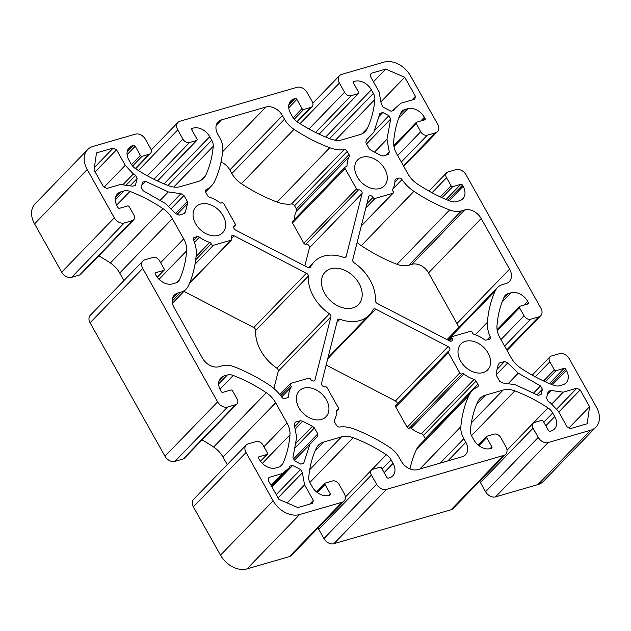 <?xml version="1.0" encoding="UTF-8"?>
<svg xmlns="http://www.w3.org/2000/svg" width="631" height="631" viewBox="0 0 631 631"><rect width="100%" height="100%" fill="white"/><g stroke="black" fill="none" stroke-linecap="round" stroke-linejoin="round"><path stroke-width="0.95" d="M200.571 204.073A18.599 13.44 44.1 0 0 195.989 206.771A18.599 13.44 44.1 0 0 197.582 226.663A18.599 13.44 44.1 0 0 218.129 235.363A18.599 13.44 44.1 0 0 222.711 232.658A18.599 13.44 44.1 0 0 221.118 212.765A18.599 13.44 44.1 0 0 200.571 204.073M303.866 388.136A18.599 13.44 44.1 0 0 299.283 390.841A18.599 13.44 44.1 0 0 300.877 410.734A18.599 13.44 44.1 0 0 321.424 419.434A18.599 13.44 44.1 0 0 326.006 416.728A18.599 13.44 44.1 0 0 324.413 396.836A18.599 13.44 44.1 0 0 303.866 388.136M362.218 157.229A18.599 13.44 44.1 0 0 357.643 159.935A18.599 13.44 44.1 0 0 359.228 179.827A18.599 13.44 44.1 0 0 379.775 188.527A18.599 13.44 44.1 0 0 384.358 185.822A18.599 13.44 44.1 0 0 382.765 165.929A18.599 13.44 44.1 0 0 362.218 157.229M465.512 341.3A18.599 13.44 44.1 0 0 460.938 344.005A18.599 13.44 44.1 0 0 462.523 363.898A18.599 13.44 44.1 0 0 483.07 372.59A18.599 13.44 44.1 0 0 487.653 369.892A18.599 13.44 44.1 0 0 486.059 350A18.599 13.44 44.1 0 0 465.512 341.3M330.849 268.774A23.252 16.792 44.1 0 0 325.123 272.15A23.252 16.792 44.1 0 0 327.11 297.02A23.252 16.792 44.1 0 0 352.8 307.889A23.252 16.792 44.1 0 0 358.518 304.513A23.252 16.792 44.1 0 0 356.531 279.643A23.252 16.792 44.1 0 0 330.849 268.774M309.979 267.654L310.61 267A38.294 27.661 -135.9 0 1 314.317 261.684A38.294 27.661 -135.9 0 1 323.742 256.123A38.294 27.661 -135.9 0 1 343.706 257.409A2.737 1.98 -135.9 0 0 345.812 257.109A2.737 1.98 -135.9 0 0 346.182 256.415L362.107 193.401A2.737 1.98 -135.9 0 0 361.137 190.767A2.737 1.98 -135.9 0 0 358.479 189.892A1.641 1.183 -135.9 0 1 356.483 188.858L345.118 168.611A1.641 1.183 -135.9 0 1 345.149 167.112A1.641 1.183 -135.9 0 1 345.551 166.876A1.641 1.183 -135.9 0 1 345.962 166.836A1.641 1.183 -135.9 0 0 346.766 166.552A1.641 1.183 -135.9 0 0 347.026 165.835A27.354 19.758 -135.9 0 1 349.156 156.788L296.515 211.125A27.354 19.758 44.1 0 0 294.385 219.517M304.86 265.959L309.466 247.738A2.737 1.98 44.1 0 0 308.496 245.104A2.737 1.98 44.1 0 0 305.838 244.229A1.641 1.183 -135.9 0 1 303.842 243.195L292.476 222.948A1.641 1.183 -135.9 0 1 292.508 221.449L345.149 167.112M310.61 267A2.737 1.98 -135.9 0 1 310.349 267.378A2.737 1.98 -135.9 0 1 307.865 267.52L235.568 230.07A2.737 1.98 -135.9 0 1 234.117 226.127A2.737 1.98 -135.9 0 1 234.787 225.724A2.737 1.98 -135.9 0 1 234.795 225.724L233.738 226.821M284.494 119.188L231.845 173.525A21.88 15.807 44.1 0 0 241.357 183.684A147.709 106.702 44.1 0 0 277.112 202.062A32.828 23.71 44.1 0 0 291.522 203.979L344.163 149.642A32.828 23.71 -135.9 0 1 329.753 147.725A147.709 106.702 -135.9 0 1 293.999 129.347A21.88 15.807 -135.9 0 1 284.494 119.188L282.475 115.599A13.677 9.883 44.1 0 0 265.919 107.025L221.465 119.906A13.677 9.883 44.1 0 0 218.097 121.893A13.677 9.883 44.1 0 0 217.821 134.34L219.833 137.929A21.88 15.807 -135.9 0 1 222.79 149.981A147.709 106.702 -135.9 0 1 214.769 181.042A32.828 23.71 -135.9 0 1 211.44 185.916A32.828 23.71 -135.9 0 1 206.25 189.608A2.737 1.98 -135.9 0 0 205.816 189.915A2.737 1.98 -135.9 0 0 205.761 192.4L207.544 195.578A2.737 1.98 -135.9 0 0 209.547 197.243A27.354 19.758 -135.9 0 1 219.817 202.693A1.641 1.183 -135.9 0 0 221.552 202.882A1.641 1.183 -135.9 0 1 221.883 202.709A1.641 1.183 -135.9 0 1 223.871 203.742L235.237 223.997A1.641 1.183 -135.9 0 1 235.205 225.488A1.641 1.183 -135.9 0 1 234.795 225.724M449.501 340.882L452.048 338.255A2.737 1.98 -135.9 0 1 452.001 340.748A2.737 1.98 -135.9 0 1 449.517 340.89L377.22 303.44A2.737 1.98 -135.9 0 1 375.342 300.53A38.294 27.661 -135.9 0 0 354.188 262.843A2.737 1.98 -135.9 0 1 352.729 259.806L368.654 196.793A2.737 1.98 -135.9 0 1 369.032 196.107A2.737 1.98 -135.9 0 1 369.711 195.705A2.737 1.98 -135.9 0 1 373.024 197.432L366.895 203.75M440.178 463.13L463.809 438.734L465.828 442.323A13.677 9.883 44.1 0 1 465.544 454.77A13.677 9.883 44.1 0 1 462.176 456.757L417.722 469.638A13.677 9.883 44.1 0 1 401.166 461.064L399.155 457.475A21.88 15.807 -135.9 0 0 389.642 447.316A147.709 106.702 -135.9 0 0 353.888 428.938A32.828 23.71 -135.9 0 0 339.478 427.021A2.737 1.98 -135.9 0 1 336.426 425.247L334.643 422.076A2.737 1.98 -135.9 0 1 334.485 419.875A27.354 19.758 -135.9 0 0 336.615 410.828A1.641 1.183 -135.9 0 1 336.875 410.111A1.641 1.183 -135.9 0 1 337.277 409.874A1.641 1.183 -135.9 0 1 337.688 409.827A1.641 1.183 -135.9 0 0 338.492 409.551A1.641 1.183 -135.9 0 0 338.524 408.052L327.158 387.805A1.641 1.183 -135.9 0 0 325.17 386.771A2.737 1.98 -135.9 0 1 322.504 385.896A2.737 1.98 -135.9 0 1 321.534 383.262L337.459 320.248A2.737 1.98 -135.9 0 1 337.837 319.554A2.737 1.98 -135.9 0 1 338.508 319.16A2.737 1.98 -135.9 0 1 339.935 319.254L336.922 322.362M339.935 319.254A38.294 27.661 -135.9 0 0 369.324 314.979A38.294 27.661 -135.9 0 0 373.031 309.663A2.737 1.98 -135.9 0 1 373.292 309.285A2.737 1.98 -135.9 0 1 373.97 308.882A2.737 1.98 -135.9 0 1 375.776 309.143L448.073 346.593A2.737 1.98 -135.9 0 1 449.524 350.536A2.737 1.98 -135.9 0 1 448.846 350.939A1.641 1.183 -135.9 0 0 448.444 351.175L395.795 405.512A1.641 1.183 -135.9 0 0 395.763 407.003L448.404 352.666A1.641 1.183 -135.9 0 1 448.444 351.175M409.448 428.118L462.089 373.781A1.641 1.183 -135.9 0 1 462.42 373.607A1.641 1.183 -135.9 0 1 463.824 373.97L411.183 428.307A1.641 1.183 44.1 0 0 409.779 427.944A1.641 1.183 44.1 0 0 409.448 428.118A1.641 1.183 -135.9 0 1 407.129 427.258L395.763 407.003M194.995 264.263L213.365 245.293L231.159 240.143A1.641 1.183 -135.9 0 0 231.561 239.906A1.641 1.183 -135.9 0 0 231.593 238.408A2.737 1.98 -135.9 0 1 231.648 235.915A2.737 1.98 -135.9 0 1 232.318 235.513A2.737 1.98 -135.9 0 1 234.125 235.773L306.421 273.223A2.737 1.98 -135.9 0 1 308.307 276.133L255.658 330.47A38.294 27.661 44.1 0 0 276.812 368.157L329.453 313.82A38.294 27.661 -135.9 0 1 308.307 276.133M137.132 178.51L135.586 175.41L133.346 173.959L125.269 165.33L116.538 149.776L113.225 148.056L96.488 152.907L94.051 169.991L103.452 186.737L106.765 188.448L120.418 184.497L132.573 186.192L135.405 185.348L137.132 178.51L130.033 185.837M415.435 96.338L404.739 77.282L385.762 69.087L371.06 73.354L370.326 76.241L379.057 91.787L381.266 103.894L383.104 107.136L390.952 111.198L393.728 110.606L394.533 108.753L401.048 103.184L414.709 99.225L415.435 96.338L411.83 100.053M570.416 428.607L587.153 423.756L589.591 406.672L580.189 389.926L576.876 388.215L563.223 392.166L551.076 390.471L548.236 391.315L546.509 398.153L548.063 401.253L550.295 402.704L558.38 411.333L567.103 426.887L570.416 428.607M292.689 465.465L289.913 466.057L289.108 467.91L282.593 473.479L268.94 477.438L268.207 480.325L278.902 499.381L297.879 507.576L312.582 503.309L313.315 500.422L304.584 484.876L302.375 472.769L300.545 469.527L292.689 465.465L271.906 486.919M168.311 191.927L180.971 193.693L184 195.468L187.344 201.431L187.51 203.624L185.372 212.071L184.268 213.609L179.03 215.124L175.915 213.72L165.393 203.482L143.142 190.743L141.234 187.446L142.582 182.122L145.524 181.334L168.311 191.927L160.069 200.437M386.984 139.27L389.295 151.89L388.404 154.461L383.175 155.975L380.895 155.423L371.202 150.399L369.198 148.735L365.854 142.772L366.319 139.987L373.733 132.407L379.917 113.414L382.796 112.515L388.909 115.678L390.715 119.007L386.984 139.27L374.53 152.126M518.256 373.181L540.499 385.92L542.408 389.217L541.067 394.541L538.117 395.329L515.33 384.736L502.67 382.97L499.649 381.195L496.297 375.232L496.14 373.039L498.269 364.592L499.381 363.054L504.611 361.531L507.734 362.943L518.256 373.181L508.05 383.719M309.908 444.256L303.724 463.249L300.845 464.148L294.732 460.985L292.926 457.656L296.657 437.393L294.346 424.773L295.237 422.202L300.474 420.688L302.754 421.24L312.448 426.264L314.443 427.928L317.787 433.891L317.322 436.676L294.361 460.307M344.163 149.642A2.737 1.98 -135.9 0 1 347.216 151.416L348.998 154.587A2.737 1.98 -135.9 0 1 349.156 156.788M358.471 189.892A2.737 1.98 -135.9 0 1 358.479 189.892L305.83 244.229A2.737 1.98 44.1 0 0 305.83 244.229M365.846 207.922L375.011 198.457L392.797 193.307A1.641 1.183 -135.9 0 0 393.2 193.07A1.641 1.183 -135.9 0 0 392.939 191.169A1.641 1.183 -135.9 0 1 392.569 189.426A27.354 19.758 -135.9 0 0 394.974 180.513A2.737 1.98 -135.9 0 1 395.408 179.378A2.737 1.98 -135.9 0 1 396.079 178.975L398.871 178.171A2.737 1.98 -135.9 0 1 402.01 179.606L392.687 189.221M357.107 242.493A32.828 23.71 44.1 0 0 361.295 245.664A147.709 106.702 44.1 0 0 396.986 264.294A21.88 15.807 44.1 0 0 408.833 265.201L461.474 210.864A21.88 15.807 -135.9 0 1 449.627 209.957A147.709 106.702 -135.9 0 1 413.936 191.327A32.828 23.71 -135.9 0 1 402.01 179.606M461.474 210.864L464.629 209.949A13.677 9.883 44.1 0 1 481.185 218.523L428.544 272.86A13.677 9.883 44.1 0 0 411.98 264.286L408.833 265.201M486.974 339.904L490.137 336.646A32.828 23.71 -135.9 0 1 487.408 322.252A147.709 106.702 -135.9 0 1 495.13 291.041A21.88 15.807 -135.9 0 1 497.409 287.665A21.88 15.807 -135.9 0 1 502.797 284.486L505.944 283.579A13.677 9.883 44.1 0 0 509.312 281.584A13.677 9.883 44.1 0 0 509.588 269.145L481.185 218.523M490.137 336.646A2.737 1.98 -135.9 0 1 489.932 338.847A2.737 1.98 -135.9 0 1 489.262 339.241L486.469 340.046A2.737 1.98 -135.9 0 1 484.19 339.494A27.354 19.758 -135.9 0 0 473.857 334.28A1.641 1.183 -135.9 0 1 472.438 332.829A1.641 1.183 -135.9 0 0 470.276 331.37L452.49 336.52A1.641 1.183 -135.9 0 0 452.08 336.757L448.562 340.393M452.048 338.255A1.641 1.183 -135.9 0 1 452.08 336.757M375.011 198.457A1.641 1.183 -135.9 0 1 373.024 197.432M411.183 428.307A27.354 19.758 44.1 0 0 421.453 433.757L474.102 379.42A2.737 1.98 -135.9 0 1 476.097 381.085L477.88 384.263A2.737 1.98 -135.9 0 1 477.825 386.748A2.737 1.98 -135.9 0 1 477.391 387.055A32.828 23.71 -135.9 0 0 472.201 390.747L419.56 445.084A32.828 23.71 44.1 0 0 416.231 449.958A147.709 106.702 44.1 0 0 409.992 468.943M463.809 438.734A21.88 15.807 -135.9 0 1 460.851 426.682A147.709 106.702 -135.9 0 1 468.872 395.621A32.828 23.71 -135.9 0 1 472.201 390.747M462.089 373.781A1.641 1.183 -135.9 0 1 459.77 372.921L448.404 352.666M474.102 379.42A27.354 19.758 -135.9 0 1 463.824 373.97M287.034 397.838L288.667 396.15A2.737 1.98 -135.9 0 1 288.233 397.285A2.737 1.98 -135.9 0 1 287.562 397.688L284.77 398.492A2.737 1.98 -135.9 0 1 281.639 397.057A32.828 23.71 -135.9 0 0 269.705 385.336A147.709 106.702 -135.9 0 0 234.014 366.706A21.88 15.807 -135.9 0 0 222.167 365.799L219.02 366.714A13.677 9.883 44.1 0 1 202.456 358.14L174.053 307.518A13.677 9.883 44.1 0 1 174.33 295.071A13.677 9.883 44.1 0 1 177.697 293.084L180.852 292.177L172.168 301.137M196.044 256.572L209.784 242.383A27.354 19.758 -135.9 0 1 199.451 237.169A2.737 1.98 -135.9 0 0 197.172 236.617L194.38 237.422A2.737 1.98 -135.9 0 0 193.709 237.816A2.737 1.98 -135.9 0 0 193.512 240.017A32.828 23.71 -135.9 0 1 196.233 254.411A147.709 106.702 -135.9 0 1 188.511 285.622A21.88 15.807 -135.9 0 1 186.24 288.998A21.88 15.807 -135.9 0 1 180.852 292.177M209.784 242.383A1.641 1.183 -135.9 0 1 211.204 243.834L195.665 259.869M213.365 245.293A1.641 1.183 -135.9 0 1 211.204 243.834M329.453 313.82A2.737 1.98 -135.9 0 1 330.912 316.857L314.987 379.87A2.737 1.98 -135.9 0 1 314.609 380.556A2.737 1.98 -135.9 0 1 310.618 379.231A1.641 1.183 -135.9 0 0 308.63 378.206L290.844 383.356A1.641 1.183 -135.9 0 0 290.441 383.593L279.793 394.588M280.724 395.787L290.702 385.494A1.641 1.183 -135.9 0 1 290.441 383.593M290.702 385.494A1.641 1.183 -135.9 0 1 291.072 387.237L281.607 397.017M288.667 396.15A27.354 19.758 -135.9 0 1 291.072 387.237M391.07 459.818A10.94 7.903 -135.9 0 0 386.314 454.738A136.769 98.799 44.1 0 0 353.21 437.725A21.88 15.807 44.1 0 0 341.521 436.881L323.798 442.015A21.88 15.807 44.1 0 0 318.41 445.194A21.88 15.807 44.1 0 0 316.186 448.452A136.769 98.799 44.1 0 0 308.764 477.21A10.94 7.903 -135.9 0 0 310.247 483.236L312.258 486.824A13.677 9.883 44.1 0 0 328.814 495.398L329.824 495.106A1.365 0.986 -135.9 0 0 330.194 493.663L325.028 484.458A1.365 0.986 -135.9 0 1 325.391 483.015L332.466 480.964A5.474 3.952 -135.9 0 1 339.092 484.395L344.25 493.6A8.203 5.931 -135.9 0 1 344.084 501.069A8.203 5.931 -135.9 0 1 342.065 502.26L299.63 514.557A21.88 15.807 -135.9 0 1 273.136 500.833L246.019 452.514A8.203 5.931 -135.9 0 1 246.193 445.044A8.203 5.931 -135.9 0 1 248.212 443.853L256.296 441.511A5.474 3.952 -135.9 0 1 262.914 444.942L267.434 452.995A1.365 0.986 -135.9 0 1 267.071 454.438L258.986 456.781A1.365 0.986 -135.9 0 0 258.623 458.224L259.27 459.376A13.677 9.883 44.1 0 0 275.826 467.95L278.981 467.043A10.94 7.903 -135.9 0 0 281.671 465.449A10.94 7.903 -135.9 0 0 282.806 463.761A136.769 98.799 44.1 0 0 289.96 434.862A21.88 15.807 44.1 0 0 286.987 422.951L275.66 402.767A21.88 15.807 44.1 0 0 266.306 392.711A136.769 98.799 44.1 0 0 233.257 375.461A10.94 7.903 -135.9 0 0 227.334 375.003L224.179 375.918A13.677 9.883 44.1 0 0 220.811 377.906A13.677 9.883 44.1 0 0 220.535 390.352L221.181 391.504A1.365 0.986 -135.9 0 0 222.838 392.356L230.914 390.013A1.365 0.986 -135.9 0 1 232.571 390.873L237.09 398.926A5.474 3.952 -135.9 0 1 236.98 403.903A5.474 3.952 -135.9 0 1 235.631 404.7L227.554 407.042A8.203 5.931 -135.9 0 1 217.616 401.892L142.724 268.443A8.203 5.931 -135.9 0 1 142.898 260.982A8.203 5.931 -135.9 0 1 144.917 259.791L153.002 257.448A5.474 3.952 -135.9 0 1 159.619 260.879L164.139 268.932A1.365 0.986 -135.9 0 1 163.776 270.368L155.691 272.71A1.365 0.986 -135.9 0 0 155.329 274.154L155.975 275.305A13.677 9.883 44.1 0 0 172.531 283.887L175.686 282.972A10.94 7.903 -135.9 0 0 178.376 281.379A10.94 7.903 -135.9 0 0 179.519 279.691A136.769 98.799 44.1 0 0 186.666 250.791A21.88 15.807 44.1 0 0 183.692 238.881L172.366 218.697A21.88 15.807 44.1 0 0 163.011 208.64A136.769 98.799 44.1 0 0 129.962 191.39A10.94 7.903 -135.9 0 0 124.039 190.941L120.884 191.848A13.677 9.883 44.1 0 0 117.516 193.835A13.677 9.883 44.1 0 0 117.24 206.282L117.887 207.433A1.365 0.986 -135.9 0 0 119.543 208.293L127.62 205.951A1.365 0.986 -135.9 0 1 129.276 206.802L133.796 214.855A5.474 3.952 -135.9 0 1 133.685 219.833A5.474 3.952 -135.9 0 1 132.336 220.629L124.26 222.972A8.203 5.931 -135.9 0 1 114.321 217.829L87.204 169.51A21.88 15.807 -135.9 0 1 87.654 149.602A21.88 15.807 -135.9 0 1 93.041 146.416L135.476 134.119A8.203 5.931 -135.9 0 1 145.414 139.27L150.572 148.474A5.474 3.952 -135.9 0 1 150.462 153.451A5.474 3.952 -135.9 0 1 149.113 154.248L142.046 156.291A1.365 0.986 -135.9 0 1 140.39 155.439L135.223 146.234A1.365 0.986 -135.9 0 0 133.567 145.375L132.557 145.666A13.677 9.883 44.1 0 0 129.189 147.654A13.677 9.883 44.1 0 0 128.913 160.1L130.925 163.689A10.94 7.903 -135.9 0 0 135.681 168.769A136.769 98.799 44.1 0 0 168.785 185.782A21.88 15.807 44.1 0 0 180.474 186.618L198.197 181.483A21.88 15.807 44.1 0 0 203.584 178.305A21.88 15.807 44.1 0 0 205.809 175.055A136.769 98.799 44.1 0 0 213.231 146.297A10.94 7.903 -135.9 0 0 211.748 140.271L209.737 136.682A13.677 9.883 44.1 0 0 193.173 128.101L192.163 128.393A1.365 0.986 -135.9 0 0 191.8 129.836L196.967 139.041A1.365 0.986 -135.9 0 1 196.604 140.484L189.529 142.535A5.474 3.952 -135.9 0 1 182.903 139.104L177.737 129.899A8.203 5.931 -135.9 0 1 177.91 122.438A8.203 5.931 -135.9 0 1 179.93 121.239L297.122 87.283A8.203 5.931 -135.9 0 1 307.06 92.434L312.227 101.63A5.474 3.952 -135.9 0 1 312.116 106.607A5.474 3.952 -135.9 0 1 310.767 107.404L303.692 109.455A1.365 0.986 -135.9 0 1 302.036 108.595L296.87 99.39A1.365 0.986 -135.9 0 0 295.213 98.539L294.204 98.83A13.677 9.883 44.1 0 0 290.844 100.818A13.677 9.883 44.1 0 0 290.56 113.264L292.571 116.845A10.94 7.903 -135.9 0 0 297.327 121.925A136.769 98.799 44.1 0 0 330.431 138.938A21.88 15.807 44.1 0 0 342.12 139.782L359.851 134.648A21.88 15.807 44.1 0 0 365.239 131.469A21.88 15.807 44.1 0 0 367.455 128.211A136.769 98.799 44.1 0 0 374.877 99.453A10.94 7.903 -135.9 0 0 373.394 93.427L371.383 89.839A13.677 9.883 44.1 0 0 354.827 81.265L353.817 81.557A1.365 0.986 -135.9 0 0 353.447 83L358.613 92.205A1.365 0.986 -135.9 0 1 358.25 93.648L351.175 95.699A5.474 3.952 -135.9 0 1 344.558 92.268L339.391 83.063A8.203 5.931 -135.9 0 1 339.557 75.594A8.203 5.931 -135.9 0 1 341.576 74.403L384.011 62.106A21.88 15.807 -135.9 0 1 410.505 75.83L437.622 124.149A8.203 5.931 -135.9 0 1 437.449 131.619A8.203 5.931 -135.9 0 1 435.429 132.81L427.353 135.152A5.474 3.952 -135.9 0 1 420.727 131.721L416.208 123.668A1.365 0.986 -135.9 0 1 416.57 122.225L424.655 119.882A1.365 0.986 -135.9 0 0 425.018 118.439L424.371 117.287A13.677 9.883 44.1 0 0 407.815 108.713L404.66 109.62A10.94 7.903 -135.9 0 0 401.971 111.214A10.94 7.903 -135.9 0 0 400.835 112.902A136.769 98.799 44.1 0 0 393.681 141.801A21.88 15.807 44.1 0 0 396.654 153.712L407.981 173.896A21.88 15.807 44.1 0 0 417.343 183.952A136.769 98.799 44.1 0 0 450.384 201.202A10.94 7.903 -135.9 0 0 456.308 201.66L459.463 200.745A13.677 9.883 44.1 0 0 462.831 198.757A13.677 9.883 44.1 0 0 463.107 186.311L462.46 185.159A1.365 0.986 -135.9 0 0 460.804 184.307L452.727 186.65A1.365 0.986 -135.9 0 1 451.07 185.79L446.551 177.737A5.474 3.952 -135.9 0 1 446.661 172.76A5.474 3.952 -135.9 0 1 448.01 171.963L456.095 169.621A8.203 5.931 -135.9 0 1 466.025 174.771L540.917 308.22A8.203 5.931 -135.9 0 1 540.743 315.681A8.203 5.931 -135.9 0 1 538.724 316.872L530.647 319.215A5.474 3.952 -135.9 0 1 524.022 315.784L519.502 307.731A1.365 0.986 -135.9 0 1 519.865 306.287L527.95 303.953A1.365 0.986 -135.9 0 0 528.313 302.509L527.666 301.358A13.677 9.883 44.1 0 0 511.11 292.776L507.955 293.691A10.94 7.903 -135.9 0 0 505.265 295.284A10.94 7.903 -135.9 0 0 504.13 296.972A136.769 98.799 44.1 0 0 496.976 325.872A21.88 15.807 44.1 0 0 499.949 337.782L511.276 357.966A21.88 15.807 44.1 0 0 520.638 368.023A136.769 98.799 44.1 0 0 553.679 385.273A10.94 7.903 -135.9 0 0 559.602 385.722L562.757 384.815A13.677 9.883 44.1 0 0 566.125 382.828A13.677 9.883 44.1 0 0 566.401 370.381L565.755 369.23A1.365 0.986 -135.9 0 0 564.098 368.37L556.021 370.712A1.365 0.986 -135.9 0 1 554.365 369.861L549.846 361.808A5.474 3.952 -135.9 0 1 549.956 356.83A5.474 3.952 -135.9 0 1 551.305 356.034L559.389 353.691A8.203 5.931 -135.9 0 1 569.32 358.834L596.437 407.153A21.88 15.807 -135.9 0 1 595.987 427.061A21.88 15.807 -135.9 0 1 590.6 430.247L548.165 442.544A8.203 5.931 -135.9 0 1 538.235 437.393L533.069 428.189A5.474 3.952 -135.9 0 1 533.179 423.212A5.474 3.952 -135.9 0 1 534.528 422.415L541.595 420.372A1.365 0.986 -135.9 0 1 543.252 421.224L548.418 430.429A1.365 0.986 -135.9 0 0 550.074 431.288L551.084 430.997A13.677 9.883 44.1 0 0 554.452 429.009A13.677 9.883 44.1 0 0 554.736 416.563L552.717 412.974A10.94 7.903 -135.9 0 0 547.968 407.894A136.769 98.799 44.1 0 0 514.857 390.881A21.88 15.807 44.1 0 0 503.167 390.045L485.444 395.18A21.88 15.807 44.1 0 0 480.057 398.358A21.88 15.807 44.1 0 0 477.841 401.608A136.769 98.799 44.1 0 0 470.418 430.366A10.94 7.903 -135.9 0 0 471.893 436.392L473.905 439.981A13.677 9.883 44.1 0 0 490.468 448.562L491.478 448.27A1.365 0.986 -135.9 0 0 491.841 446.827L486.675 437.622A1.365 0.986 -135.9 0 1 487.045 436.179L494.112 434.128A5.474 3.952 -135.9 0 1 500.738 437.559L505.904 446.764A8.203 5.931 -135.9 0 1 505.731 454.225A8.203 5.931 -135.9 0 1 503.712 455.424L386.519 489.38A8.203 5.931 -135.9 0 1 376.581 484.229L371.414 475.033A5.474 3.952 -135.9 0 1 371.533 470.056A5.474 3.952 -135.9 0 1 372.874 469.259L379.949 467.208A1.365 0.986 -135.9 0 1 381.605 468.068L386.771 477.273A1.365 0.986 -135.9 0 0 388.428 478.124L389.437 477.833A13.677 9.883 44.1 0 0 392.805 475.845A13.677 9.883 44.1 0 0 393.081 463.399L391.07 459.818L382.141 469.03M113.225 148.056L94.413 167.483M125.269 165.33L104.162 187.107M95.115 171.884L116.538 149.776M133.346 173.959L122.816 184.828M404.739 77.282L380.903 101.891M373.449 81.801L385.762 69.087M394.533 108.753L392.482 110.875M569.036 427.889L589.591 406.672M563.223 392.166L551.636 404.132M547.519 394.138L551.076 390.471M576.876 388.215L556.463 409.29M558.766 412.035L580.189 389.926M282.593 473.479L271.054 485.397M289.108 467.91L271.464 486.122M304.584 484.876L287.105 502.923M278.05 497.867L302.375 472.769M313.315 500.422L309.711 504.145M141.809 185.167L145.524 181.334M180.971 193.693L168.532 206.534M185.372 212.071L183.731 213.767M177.177 214.288L187.51 203.624M366.524 143.978L390.715 119.007M389.295 151.89L386.188 155.1M373.733 132.407L366.303 140.074M496.266 374.775L507.734 362.943M540.499 385.92L533.471 393.168M312.448 426.264L295.482 443.774M295.142 429.104L302.754 421.24M231.845 173.525L229.834 169.936A13.677 9.883 44.1 0 0 221.008 162.057M458.579 327.741A13.677 9.883 44.1 0 0 456.947 323.482L428.544 272.86M397.301 403.958A2.737 1.98 44.1 0 0 395.432 400.93L326.14 365.041M255.658 330.47A2.737 1.98 44.1 0 0 253.78 327.56L183.929 291.38M273.893 388.507L278.271 371.194A2.737 1.98 44.1 0 0 276.812 368.157M376.581 484.229L323.94 538.566A8.203 5.931 44.1 0 0 333.878 543.717L451.07 509.761A8.203 5.931 44.1 0 0 453.09 508.562L505.731 454.225M538.235 437.393L485.586 491.73L480.428 482.526A5.474 3.952 -135.9 0 1 479.812 480.988M485.586 491.73A8.203 5.931 44.1 0 0 495.524 496.881L537.959 484.584A21.88 15.807 44.1 0 0 543.346 481.398L595.987 427.061M87.654 149.602L35.013 203.939A21.88 15.807 44.1 0 0 34.563 223.847L61.68 272.166A8.203 5.931 44.1 0 0 71.611 277.309L124.26 222.972M133.685 219.833L81.044 274.17A5.474 3.952 -135.9 0 1 79.695 274.966L71.611 277.309M123.936 280.55L119.724 273.034A21.88 15.807 44.1 0 0 110.362 262.977A136.769 98.799 44.1 0 0 98.783 255.863M142.898 260.982L90.257 315.319A8.203 5.931 44.1 0 0 90.083 322.78L164.975 456.229A8.203 5.931 44.1 0 0 174.905 461.379L227.554 407.042M236.98 403.903L184.339 458.24A5.474 3.952 -135.9 0 1 182.99 459.037L174.905 461.379M227.231 464.613L223.019 457.104A21.88 15.807 44.1 0 0 213.657 447.048A136.769 98.799 44.1 0 0 202.078 439.933M246.193 445.044L193.551 499.381A8.203 5.931 44.1 0 0 193.378 506.851L220.495 555.17A21.88 15.807 44.1 0 0 246.989 568.894L289.424 556.597A8.203 5.931 44.1 0 0 291.443 555.406L344.084 501.069M323.94 538.566L318.773 529.37A5.474 3.952 -135.9 0 1 318.158 527.824M296.515 211.125A2.737 1.98 44.1 0 0 296.357 208.924L294.574 205.753A2.737 1.98 44.1 0 0 291.522 203.979M425.436 439.01A2.737 1.98 44.1 0 0 425.239 438.6L423.456 435.422A2.737 1.98 44.1 0 0 421.453 433.757M135.586 175.41L126.026 185.277M276.228 494.625L300.545 469.527M184 195.468L170.969 208.916M175.67 213.483L187.344 201.431M374.246 130.814L388.909 115.678M382.796 112.515L378.908 116.53M497.078 369.316L504.611 361.531M542.408 389.217L536.997 394.801M314.443 427.928L294.638 448.373M294.693 426.651L300.474 420.688M293.589 458.871L317.787 433.891M292.476 222.948L345.118 168.611M309.466 247.738L362.107 193.401M327.734 358.739L375.776 309.143M231.585 238.4L234.125 235.773M337.688 409.827L336.615 410.931M206.25 189.608L205.525 190.357M221.465 119.906L216.22 125.324M265.919 107.025L222.625 151.716M282.475 115.599L229.834 169.936M241.357 183.684L293.999 129.347M277.112 202.062L329.753 147.725M356.483 188.858L303.842 243.195M346.182 256.415L345.133 257.503M361.295 245.664L413.936 191.327M396.986 264.294L449.627 209.957M411.98 264.286L464.629 209.949M509.588 269.145L456.947 323.482M447.734 339.967L495.13 291.041M475.309 334.745L487.408 322.252M392.797 193.307L361.326 225.788M416.231 449.958L468.872 395.621M419.828 469.03L460.851 426.682M447.813 460.922L465.828 442.323M448.073 346.593L395.432 400.93M459.77 372.921L407.129 427.258M177.697 293.084L172.452 298.502M231.159 240.143L189.631 283.003M306.421 273.223L253.78 327.56M314.987 379.87L313.93 380.958M278.271 371.194L330.912 316.857M503.712 455.424L451.07 509.761M491.841 446.827L490.058 448.665M478.89 445.652L486.675 437.622M485.444 395.18L476.697 404.211M503.167 390.045L471.365 422.873M514.857 390.881L471.499 435.635M547.968 407.894L507.008 450.171M545.807 425.775L554.736 416.563M480.428 482.526L533.069 428.189M495.524 496.881L548.165 442.544M537.959 484.584L590.6 430.247M554.365 369.861L543.591 380.974M535.293 376.825L549.846 361.808M564.098 368.37L549.396 383.553M545.31 381.771L556.021 370.712M552.44 384.792L566.401 370.381M502.016 302.162L511.11 292.776M527.666 301.358L524.061 305.073M524.022 315.784L500.967 339.588M497.283 330.668L519.502 307.731M538.724 316.872L506.748 349.889M504.611 346.088L530.647 319.215M451.07 185.79L440.296 196.911M431.998 192.755L446.551 177.737M460.804 184.307L446.101 199.483M442.015 197.7L452.727 186.65M449.146 200.721L463.107 186.311M398.721 118.092L407.815 108.713M424.371 117.287L420.767 121.002M420.727 131.721L397.672 155.518M393.989 146.605L416.208 123.668M435.429 132.81L403.454 165.819M401.316 162.017L427.353 135.152M300.04 123.676L339.391 83.063M344.558 92.268L308.985 128.984M358.25 93.648L319.041 134.119M315.579 132.447L351.175 95.699M353.352 82.787L354.827 81.265M371.383 89.839L325.651 137.045M335.4 140.208L374.877 99.453M367.455 128.211L362.052 133.788M294.204 98.83L288.959 104.241M302.036 108.595L293.147 117.776M288.738 107.791L296.87 99.39M310.767 107.404L296.949 121.673M294.243 119.212L303.692 109.455M138.386 170.52L177.737 129.899M182.903 139.104L147.331 175.82M196.604 140.484L157.387 180.955M153.925 179.283L189.529 142.535M191.698 129.623L193.173 128.101M209.737 136.682L164.005 183.881M173.746 187.044L213.231 146.297M205.809 175.055L200.406 180.624M132.557 145.666L127.312 151.085M140.39 155.439L131.493 164.62M127.091 154.634L135.223 146.234M149.113 154.248L135.294 168.509M132.589 166.056L142.046 156.291M34.563 223.847L87.204 169.51M61.68 272.166L114.321 217.829M132.336 220.629L79.695 274.966M120.884 191.848L115.639 197.266M116.648 205.13L129.962 191.39M163.011 208.64L110.362 262.977M172.366 218.697L119.724 273.034M183.692 238.881L160.637 262.685M186.666 250.791L159.036 279.312M179.519 279.691L176.727 282.57M163.776 270.368L157.182 277.175M155.171 273.255L155.691 272.71M90.083 322.78L142.724 268.443M164.975 456.229L217.616 401.892M235.631 404.7L182.99 459.037M224.179 375.918L218.933 381.337M219.943 389.193L233.257 375.461M266.306 392.711L213.657 447.048M275.66 402.767L223.019 457.104M286.987 422.951L263.932 446.748M289.96 434.862L262.33 463.383M282.806 463.761L280.022 466.64M267.071 454.438L260.477 461.245M258.465 457.325L258.986 456.781M193.378 506.851L246.019 452.514M220.495 555.17L273.136 500.833M246.989 568.894L299.63 514.557M289.424 556.597L342.065 502.26M330.194 493.663L328.404 495.509M317.243 492.495L325.028 484.458M323.798 442.015L315.05 451.047M341.521 436.881L309.718 469.709M353.21 437.725L309.853 482.478M386.314 454.738L345.362 497.007M384.161 472.611L393.081 463.399M318.773 529.37L371.414 475.033M333.878 543.717L386.519 489.38M347.216 151.416L294.574 205.753M394.88 182.288L398.871 178.171M396.079 178.975L395.03 180.064M425.239 438.6L477.88 384.263M476.097 381.085L423.456 435.422M194.38 237.422L193.331 238.502M552.717 412.974L543.796 422.186M565.755 369.23L551.178 384.287M507.955 293.691L503.585 298.203M528.313 302.509L526.514 304.363M462.46 185.159L447.884 200.216M404.66 109.62L400.291 114.132M425.018 118.439L423.22 120.3M353.817 81.557L353.289 82.101M373.394 93.427L329.611 138.623M295.213 98.539L288.769 105.188M192.163 128.393L191.643 128.937M211.748 140.271L167.964 185.467M133.567 145.375L127.123 152.024M124.039 190.941L115.355 199.901M227.334 375.003L218.649 383.964M348.998 154.587L296.357 208.924M346.056 166.836L347.026 165.835M197.172 236.617L193.622 240.277M199.451 237.169L194.435 242.351M314.317 261.684L308.441 267.749M211.44 185.916L205.564 191.99M497.409 287.665L447.071 339.62M369.324 314.979L328.01 357.619M186.24 288.998L172.421 303.259M540.743 315.681L507.064 350.45M437.449 131.619L403.769 166.387M339.557 75.594L312.842 103.176M177.91 122.438L151.188 150.012M235.205 225.488L233.699 227.042M393.2 193.07L361.271 226.032M338.492 409.551L336.615 411.483M231.561 239.906L189.505 283.311M486.706 436.376L478.227 445.131M533.179 423.212L507.008 450.226M549.956 356.83L532.217 375.137M519.526 306.492L497.11 329.634M446.661 172.76L428.922 191.067M416.231 122.422L393.815 145.564M358.589 93.451L319.136 134.166M312.116 106.607L297.296 121.909M196.935 140.287L157.49 181.002M150.462 153.451L135.641 168.745M164.115 270.171L157.245 277.261M267.41 454.241L260.54 461.324M325.052 483.212L316.573 491.967M371.533 470.056L345.362 497.062"/></g></svg>
